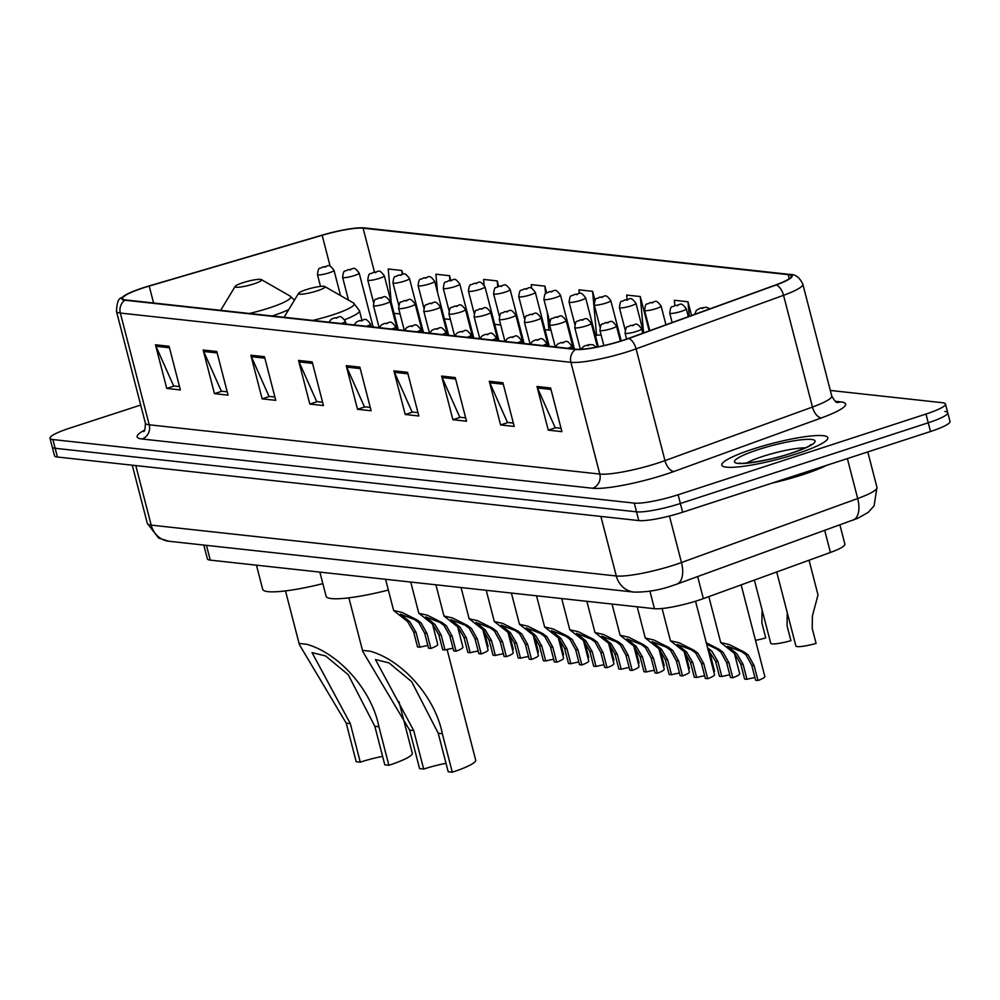 <?xml version="1.0" encoding="UTF-8"?>
<svg xmlns="http://www.w3.org/2000/svg" width="1000" height="1000" viewBox="0 0 1000 1000"><rect width="100%" height="100%" fill="white"/><g stroke="black" fill="none" stroke-linecap="round" stroke-linejoin="round"><path stroke-width="1.5" d="M839.9 524.9L844.875 544.138A34.225 5.238 165.5 0 1 830.413 552.463L703.35 598.612A34.225 5.238 165.5 0 1 698.312 600.337A34.225 5.238 165.5 0 1 654.463 608.7L210.275 560.125A34.225 5.238 165.5 0 1 207.375 558.862L203.8 545.062M140.7 405.037L69.5 428.225A34.225 5.238 -14.5 0 0 50 438.275L54.513 455.737A34.225 5.238 -14.5 0 0 57.425 457.013L638.787 520.575A34.225 5.238 -14.5 0 0 682.638 512.225L930.5 431.512A34.225 5.238 -14.5 0 0 950 421.463L947.738 412.725A34.225 5.238 -14.5 0 0 944.837 411.45M50 438.275A34.225 5.238 -14.5 0 0 52.9 439.55L634.275 503.113A34.225 5.238 -14.5 0 0 678.125 494.762L925.975 414.05L928.238 422.788A34.225 5.238 -14.5 0 0 947.738 412.725A34.225 5.238 -14.5 0 1 928.238 422.788L680.387 503.488L928.238 422.788L930.5 431.512M634.275 503.113L636.538 511.85A34.225 5.238 -14.5 0 0 680.387 503.488A34.225 5.238 -14.5 0 1 636.538 511.85L55.163 448.288L636.538 511.85L638.787 520.575M52.263 447.013A34.225 5.238 -14.5 0 0 55.163 448.288A34.225 5.238 -14.5 0 1 52.263 447.013M796.6 453.812A54.75 8.375 -14.5 0 0 827.812 437.725A54.75 8.375 -14.5 0 0 753 449.05A54.75 8.375 -14.5 0 0 721.8 465.138A54.75 8.375 -14.5 0 0 796.6 453.812A54.75 8.375 -14.5 0 0 827.812 437.725A54.75 8.375 -14.5 0 0 753 449.05A54.75 8.375 -14.5 0 0 721.8 465.138A54.75 8.375 -14.5 0 0 796.6 453.812M623.025 340.3A36.5 5.587 165.5 0 1 576.25 349.212L125.688 299.95A36.5 5.587 165.5 0 1 122.587 298.587A36.5 5.587 165.5 0 1 149.213 286.062L322.15 235.287A36.5 5.587 165.5 0 1 363.1 228.175L788.2 274.65A36.5 5.587 165.5 0 1 791.3 276.012A36.5 5.587 165.5 0 1 775.863 284.887L628.4 338.45A36.5 5.587 165.5 0 1 623.025 340.3M623.387 340.337A37.413 5.725 -14.5 0 0 628.9 338.45L776.363 284.887A37.413 5.725 -14.5 0 0 789 274.387L363.913 227.913A37.413 5.725 -14.5 0 0 360.8 227.8A37.413 5.725 -14.5 0 0 321.925 235.2L149 285.975A37.413 5.725 -14.5 0 0 126.475 294.45A37.413 5.725 -14.5 0 0 124.887 300.212L575.45 349.475A37.413 5.725 -14.5 0 0 623.387 340.337M179.525 386.587L173.65 385.95L155.975 346.262A9.125 8.363 -83.8 0 1 155.463 344.787L166.75 388.438L180.375 389.925L169.088 346.275L155.463 344.787M174.2 386.012L166.75 388.438M227.213 391.812L221.337 391.163L203.675 351.475A9.125 8.363 -83.8 0 1 203.162 350L214.45 393.65L228.075 395.138L216.788 351.488L203.162 350M221.887 391.225L214.45 393.65M274.9 397.025L269.025 396.375L251.363 356.688A9.125 8.363 -83.8 0 1 250.85 355.213L262.137 398.862L275.763 400.35L264.475 356.7L250.85 355.213M269.575 396.438L262.137 398.862M322.587 402.238L316.712 401.587L299.05 361.9A9.125 8.363 -83.8 0 1 298.538 360.425L309.825 404.075L323.45 405.562L312.162 361.912L298.538 360.425M317.262 401.65L309.825 404.075M561.05 428.3L555.163 427.663L537.5 387.975A9.125 8.363 -83.8 0 1 536.987 386.488L548.275 430.15L561.9 431.637L550.612 387.987L536.987 386.488M555.725 427.725L548.275 430.15M513.35 423.088L507.475 422.45L489.812 382.75A9.125 8.363 -83.8 0 1 489.3 381.275L500.588 424.938L514.212 426.425L502.925 382.775L489.3 381.275M508.025 422.512L500.588 424.938M465.662 417.875L459.787 417.238L442.125 377.537A9.125 8.363 -83.8 0 1 441.613 376.062L452.9 419.712L466.525 421.213L455.238 377.55L441.613 376.062M460.337 417.3L452.9 419.712M417.975 412.663L412.1 412.025L394.438 372.325A9.125 8.363 -83.8 0 1 393.913 370.85L405.213 414.5L418.837 416L407.55 372.337L393.913 370.85M412.65 412.088L405.213 414.5M370.288 407.45L364.4 406.812L346.737 367.113A9.125 8.363 -83.8 0 1 346.225 365.637L357.512 409.288L371.138 410.775L359.85 367.125L346.225 365.637M364.963 406.863L357.512 409.288M925.975 414.05A34.225 5.238 -14.5 0 0 945.487 404A34.225 5.238 -14.5 0 0 942.575 402.725L830.312 390.45M498.6 286.288L497.212 280.912L483.587 279.425L484.087 284.9M450.662 280.1L449.525 275.7L435.9 274.212L437.562 292.55M402.8 274.2L401.838 270.487L388.212 268.988L391.262 302.613M649.175 330.913L640.288 296.55L626.663 295.062L627.05 299.3M691.538 315.525L687.975 301.762L674.35 300.275L674.825 305.512M546.638 292.838L544.9 286.125L531.275 284.637L531.613 288.3M594.925 300.35L592.6 291.337L578.975 289.85L579.3 293.438M595.337 335.337L601.087 334.9M592.6 291.337L596.613 335.475M640.288 296.55L643.587 332.8M687.975 301.762L689.3 316.337M545.013 329.837L550.913 330M544.9 286.125L545.588 293.637M547.3 312.475L548.925 330.262M494.688 324.338L500.712 324.988M497.212 280.912L497.738 286.613M444.363 318.825L450.387 319.488M449.525 275.7L449.938 280.275M394.038 313.325L400.062 313.988M401.838 270.487L402.175 274.262M771.975 483.137A57.038 8.725 -14.5 0 0 802.875 474.65A57.038 8.725 -14.5 0 0 826.538 465.363M446.012 763.3A30.8 4.713 -14.5 0 0 423.675 769.075L419.588 768.625L409.625 730.113L362.788 651.55L363.075 650.438L370.163 651.213C402.312 660.212 435.1 696.888 442.325 733.688L452.287 772.2A41.062 6.288 -14.5 0 0 475.7 760.138L447.075 649.463M452.287 772.2L448.2 771.762L438.237 733.238L411.65 681.637L389 662.887L375.462 659.55L413.713 730.562L423.675 769.075M306.312 289.637A13.688 2.1 -14.5 0 0 298.587 293.312A13.688 2.1 -14.5 0 0 303.925 293.95A13.688 2.1 -14.5 0 0 317.213 290.837A13.688 2.1 -14.5 0 0 324.762 286.537A13.688 2.1 -14.5 0 0 306.312 289.637M319.85 572.112L326.1 596.237A62.737 9.6 -14.5 0 0 388.35 590.05M382.612 756.363A30.8 4.713 -14.5 0 0 360.275 762.15L356.188 761.7L346.225 723.175L299.375 644.613L299.675 643.512L306.75 644.287C338.913 653.275 371.7 689.963 378.925 726.75L388.888 765.275A41.062 6.288 -14.5 0 0 412.287 753.2L398.95 701.637M388.888 765.275L384.8 764.825L374.837 726.312L348.237 674.712L325.6 655.95L312.05 652.625L350.312 723.625L360.275 762.15M242.9 282.712A13.688 2.1 -14.5 0 0 235.175 286.375A13.688 2.1 -14.5 0 0 240.525 287.025A13.688 2.1 -14.5 0 0 253.8 283.9A13.688 2.1 -14.5 0 0 261.363 279.6A13.688 2.1 -14.5 0 0 242.9 282.712M256.45 565.175L262.688 589.3A62.737 9.6 -14.5 0 0 322.837 583.65M696.663 677.5L694.325 677.237L690.45 662.275L684.325 651.737L670.438 640.775L678.975 642.712L693.925 650.225L697.95 653.238L703.8 663.725L707.675 678.7L705.337 678.438L701.462 663.475L695.675 652.987L691.587 649.963L677.262 644.412L686.587 651.988L692.8 662.525L696.663 677.5A11.413 1.75 165.5 0 1 704.663 675.837M695.55 601.213L714.538 674.675A17.113 2.612 165.5 0 1 707.675 678.7M671.5 674.75L669.163 674.488L665.288 659.525L659.163 648.988L645.275 638.025L653.812 639.963L668.763 647.475L672.788 650.487L678.637 660.975L682.513 675.95L680.175 675.688L676.3 660.725L670.512 650.238L666.425 647.212L652.1 641.663L661.425 649.237L667.638 659.775L671.5 674.75A11.413 1.75 165.5 0 1 679.5 673.088M684.112 651.538L689.375 671.912A17.113 2.612 165.5 0 1 682.513 675.95M646.338 671.988L644 671.737L640.125 656.775L634 646.237L620.112 635.275L628.65 637.212L643.6 644.712L647.625 647.725L653.475 658.225L657.35 673.2L655.013 672.938L651.137 657.975L645.35 647.487L641.263 644.463L626.938 638.9L636.263 646.488L642.475 657.025L646.338 671.988A11.413 1.75 165.5 0 1 654.338 670.337M658.95 648.787L664.212 669.163A17.113 2.612 165.5 0 1 657.35 673.2M621.175 669.237L618.837 668.988L614.963 654.013L608.837 643.487L594.95 632.525L603.488 634.462L618.438 641.963L622.463 644.975L628.312 655.475L632.188 670.45L629.85 670.188L625.975 655.225L620.188 644.725L616.1 641.712L601.775 636.15L611.1 643.737L617.312 654.275L621.175 669.237A11.413 1.75 165.5 0 1 629.175 667.575M633.787 646.038L639.05 666.413A17.113 2.612 165.5 0 1 632.188 670.45M596.013 666.488L593.675 666.237L589.8 651.263L583.675 640.738L569.788 629.775L578.325 631.712L593.275 639.212L597.3 642.225L603.15 652.725L607.025 667.7L604.688 667.438L600.812 652.475L595.025 641.975L590.938 638.962L576.613 633.4L585.938 640.987L592.15 651.525L596.013 666.488A11.413 1.75 165.5 0 1 604.012 664.825M608.625 643.288L613.888 663.662A17.113 2.612 165.5 0 1 607.025 667.7M570.85 663.737L568.513 663.487L564.637 648.512L558.513 637.987L544.625 627.025L553.162 628.962L568.112 636.462L572.137 639.475L577.987 649.975L581.862 664.95L579.525 664.688L575.65 649.725L569.862 639.225L565.775 636.213L551.45 630.65L560.775 638.237L566.987 648.775L570.85 663.737A11.413 1.75 165.5 0 1 578.85 662.075M583.462 640.537L588.725 660.913A17.113 2.612 165.5 0 1 581.862 664.95M545.688 660.987L543.35 660.738L539.475 645.763L533.35 635.237L519.462 624.275L528 626.213L542.95 633.713L546.975 636.725L552.825 647.225L556.7 662.188L554.362 661.938L550.487 646.963L544.7 636.475L540.612 633.462L526.287 627.9L535.612 635.487L541.825 646.025L545.688 660.987A11.413 1.75 165.5 0 1 553.688 659.325M558.3 637.788L563.562 658.162A17.113 2.612 165.5 0 1 556.7 662.188M520.525 658.238L518.188 657.987L514.312 643.012L508.188 632.487L494.3 621.525L502.837 623.462L517.788 630.962L521.812 633.975L527.663 644.475L531.538 659.438L529.2 659.188L525.325 644.212L519.538 633.725L515.45 630.712L501.125 625.15L510.45 632.737L516.663 643.275L520.525 658.238A11.413 1.75 165.5 0 1 528.525 656.575M533.138 635.037L538.4 655.413A17.113 2.612 165.5 0 1 531.538 659.438M495.363 655.487L493.025 655.238L489.15 640.263L483.025 629.738L469.137 618.763L477.675 620.712L492.625 628.212L496.65 631.225L502.5 641.725L506.375 656.688L504.038 656.438L500.163 641.462L494.375 630.975L490.288 627.962L475.962 622.4L485.288 629.987L491.5 640.525L495.363 655.487A11.413 1.75 165.5 0 1 503.363 653.825M507.975 632.288L513.237 652.663A17.113 2.612 165.5 0 1 506.375 656.688M470.2 652.738L467.863 652.475L463.988 637.513L457.863 626.987L443.975 616.013L452.512 617.962L467.463 625.462L471.488 628.475L477.337 638.975L481.213 653.938L478.875 653.688L475 638.713L469.212 628.225L465.125 625.2L450.8 619.65L460.125 627.238L466.337 637.762L470.2 652.738A11.413 1.75 165.5 0 1 478.2 651.075M482.812 629.525L488.075 649.912A17.113 2.612 165.5 0 1 481.213 653.938M445.037 649.987L442.7 649.725L438.825 634.763L432.7 624.237L418.812 613.263L427.35 615.212L442.3 622.712L446.325 625.725L452.175 636.225L456.05 651.188L453.713 650.938L449.837 635.962L444.05 625.475L439.963 622.45L425.637 616.9L434.963 624.475L441.175 635.013L445.037 649.987A11.413 1.75 165.5 0 1 453.038 648.325M457.65 626.775L462.912 647.163A17.113 2.612 165.5 0 1 456.05 651.188M419.875 647.237L417.537 646.975L413.663 632.013L407.537 621.487L393.65 610.513L402.188 612.45L417.137 619.963L421.163 622.975L427.013 633.475L430.887 648.438L428.55 648.188L424.675 633.212L418.888 622.725L414.8 619.7L400.475 614.15L409.8 621.725L416.012 632.263L419.875 647.237A11.413 1.75 165.5 0 1 427.875 645.575M432.488 624.025L437.75 644.412A17.113 2.612 165.5 0 1 430.887 648.438M746.963 679.312L744.613 679.05L740.75 664.087L734.613 653.562L720.725 642.588L729.262 644.538L744.212 652.038L748.238 655.05L754.1 665.55L757.962 680.512L755.625 680.263L751.75 665.288L745.962 654.8L741.875 651.775L727.55 646.225L736.888 653.812L743.088 664.338L746.963 679.312A11.413 1.75 165.5 0 1 754.95 677.65M741.15 584.888L764.837 676.488A17.113 2.612 165.5 0 1 757.962 680.512M706.287 642.75L719.05 649.287L723.075 652.3L728.938 662.8L732.8 677.763L730.462 677.513L726.587 662.537L720.8 652.05L716.712 649.025L706.65 644.175M707.6 647.8L711.725 651.05L717.925 661.587L721.8 676.562A11.413 1.75 165.5 0 1 729.788 674.9M721.8 676.562L719.45 676.3L715.588 661.338L708.037 649.538M734.4 653.35L739.675 673.737A17.113 2.612 165.5 0 1 732.8 677.763M709.237 650.6L714.513 670.987A17.113 2.612 165.5 0 1 713.85 672.013M685.362 652.837L689.35 668.238A17.113 2.612 165.5 0 1 688.688 669.262M660.2 650.088L664.188 665.475A17.113 2.612 165.5 0 1 663.525 666.513M635.037 647.337L639.025 662.725A17.113 2.612 165.5 0 1 638.362 663.763M609.875 644.587L613.862 659.975A17.113 2.612 165.5 0 1 613.2 661.012M584.712 641.838L588.7 657.225A17.113 2.612 165.5 0 1 588.038 658.263M559.55 639.075L563.538 654.475A17.113 2.612 165.5 0 1 562.875 655.512M534.388 636.325L538.375 651.725A17.113 2.612 165.5 0 1 537.725 652.75M509.225 633.575L513.212 648.975A17.113 2.612 165.5 0 1 512.562 650M484.062 630.825L488.05 646.225A17.113 2.612 165.5 0 1 487.4 647.25M776.725 571.962L795.875 645.962A17.113 2.612 165.5 0 0 816.087 643.4L812.212 628.425L812.4 615.962L818.012 594.938L809.038 560.225M754.375 580.075L770.713 643.213A17.113 2.612 165.5 0 0 790.925 640.65L787.05 625.675L787.237 613.212M755.487 640.325A17.113 2.612 165.5 0 0 765.763 637.9L761.888 622.925L762.075 610.462M697.65 576.562L703.35 598.612M649.925 591.163L654.463 608.7M824.712 530.425L830.413 552.463M206.45 545.35L210.275 560.125M135.787 465.588L151.188 525.125A22.812 20.9 96.2 0 0 168.863 541.25L158.675 538.088L147.325 523.425A45.625 6.975 -14.5 0 0 151.188 525.125L616.287 575.975A45.625 6.975 -14.5 0 0 674.75 564.837A45.625 6.975 -14.5 0 0 681.475 562.525L669.45 516.025M600.887 516.438L616.287 575.975A22.812 20.9 96.2 0 0 633.962 592.087L168.863 541.25M682.638 512.225L678.125 494.762M57.425 457.013L52.9 439.55M853.037 520.138A22.812 11.95 -110 0 0 857.7 498.525A45.625 6.975 -14.5 0 0 876.975 487.425L874.075 505.875L868.275 512.325L857.938 518.212L676.825 584.138A22.812 11.95 -110 0 0 681.475 562.525L857.7 498.525L847.362 458.587M835.238 401.287L840.763 401.887A57.038 8.725 165.5 0 1 821.5 417.887L674.038 471.45A57.038 8.725 165.5 0 1 592.55 488.25L141.988 439A11.413 10.45 96.2 0 0 149.238 424.8L599.8 474.062A45.625 6.975 -14.5 0 0 658.275 462.925A45.625 6.975 -14.5 0 0 664.987 460.613L812.463 407.05A45.625 6.975 -14.5 0 0 831.737 395.95C834.613 400.95 836.488 403.1 837.362 402.413L836.7 402.312M141.988 439A57.038 8.725 165.5 0 1 144.562 430.125M145.363 423.1A45.625 6.975 -14.5 0 0 149.238 424.8L120.337 313.05A45.625 6.975 165.5 0 1 116.463 311.35L145.363 423.1C145.287 428.837 144.688 431.625 143.575 431.475M789 274.387A11.413 10.45 96.2 0 1 790.138 274.45C795.462 274.288 799.7 277.538 802.837 284.2A45.625 6.975 165.5 0 1 783.55 295.3L636.087 348.862A45.625 6.975 165.5 0 1 629.362 351.175A45.625 6.975 165.5 0 1 570.9 362.312A11.413 10.45 -83.8 0 1 575.45 349.475M628.9 338.45A11.413 5.975 -110 0 1 636.087 348.862L664.987 460.613A11.413 5.975 70 0 0 674.038 471.45M363.913 227.913A11.413 10.45 -83.8 0 1 365.037 227.975L790.138 274.45M821.5 417.887A11.413 5.975 70 0 1 812.463 407.05L783.55 295.3A11.413 5.975 -110 0 0 776.363 284.887M124.887 300.212A11.413 10.45 96.2 0 0 120.337 313.05L570.9 362.312L599.8 474.062A11.413 10.45 96.2 0 1 592.55 488.25M837.175 402.35A11.413 10.45 96.2 0 0 840.763 401.887M363.1 228.175L374.45 272.025M322.15 235.287L330.15 266.238M149.213 286.062L153.6 303M788.2 274.65L789.25 278.7M346.737 367.113L360.238 368.587M394.438 372.325L407.925 373.8M442.125 377.537L455.613 379.012M489.812 382.75L503.3 384.225M537.5 387.975L551 389.45M299.05 361.9L312.538 363.375M251.363 356.688L264.85 358.162M203.675 351.475L217.162 352.95M155.975 346.262L169.475 347.738M805.25 447.863A34.762 5.325 -14.5 0 0 762.65 456.463A34.762 5.325 -14.5 0 0 746.45 463.075M758.238 449.613A41.612 6.362 -14.5 0 0 738.05 463.4A41.612 6.362 -14.5 0 0 791.375 453.237A41.612 6.362 -14.5 0 0 811.562 439.462A41.612 6.362 -14.5 0 0 758.238 449.613M312.7 320.4A37.725 5.775 -14.5 0 0 332.725 314.875A37.725 5.775 -14.5 0 0 353.562 303.038L359.45 310.663A41.062 6.288 -14.5 0 1 344.663 319.7M370.163 651.213L363.075 650.438M413.713 730.562L409.625 730.113M442.325 733.688L438.237 733.238M249.288 313.463A37.725 5.775 -14.5 0 0 269.325 307.938A37.725 5.775 -14.5 0 0 290.15 296.1L294.45 300.125M272.162 315.963A41.062 6.288 -14.5 0 0 272.65 315.8A41.062 6.288 -14.5 0 0 288.725 309.587M306.75 644.287L299.675 643.512M350.312 723.625L346.225 723.175M378.925 726.75L374.837 726.312M680.55 648.763L682.887 649.013M691.587 649.963L693.925 650.225M701.462 663.475L703.8 663.725M690.45 662.275L692.8 662.525M588.438 345.662L586.163 345.412L588.438 345.662M655.387 646.012L657.725 646.263M666.425 647.212L668.763 647.475M676.3 660.725L678.637 660.975M665.288 659.525L667.638 659.775M572.525 348.8L571.825 346.1A8.55 1.312 165.5 0 1 567.888 348.3M563.275 342.9L561 342.663L563.275 342.9M630.225 643.25L632.562 643.512M641.263 644.463L643.6 644.712M651.137 657.975L653.475 658.225M640.125 656.775L642.475 657.025M547.362 346.05L546.663 343.35A8.55 1.312 165.5 0 1 542.725 345.538M538.112 340.15L535.837 339.913L538.112 340.15M605.062 640.5L607.4 640.763M616.1 641.712L618.438 641.963M625.975 655.225L628.312 655.475M614.963 654.013L617.312 654.275M522.2 343.3L521.5 340.6A8.55 1.312 165.5 0 1 517.562 342.788M512.95 337.4L510.675 337.15L512.95 337.4M579.9 637.75L582.238 638.013M590.938 638.962L593.275 639.212M600.812 652.475L603.15 652.725M589.8 651.263L592.15 651.525M497.038 340.55L496.337 337.837A8.55 1.312 165.5 0 1 492.4 340.037M487.788 334.65L485.513 334.4L487.788 334.65M554.738 635L557.075 635.262M565.775 636.213L568.112 636.462M575.65 649.725L577.987 649.975M564.637 648.512L566.987 648.775M471.875 337.8L471.175 335.087A8.55 1.312 165.5 0 1 467.238 337.287M462.625 331.9L460.35 331.65L462.625 331.9M529.575 632.25L531.912 632.513M540.612 633.462L542.95 633.713M550.487 646.963L552.825 647.225M539.475 645.763L541.825 646.025M446.712 335.05L446.012 332.337A8.55 1.312 165.5 0 1 442.075 334.538M437.463 329.15L435.188 328.9L437.463 329.15M504.412 629.5L506.75 629.763M515.45 630.712L517.788 630.962M525.325 644.212L527.663 644.475M514.312 643.012L516.663 643.275M421.55 332.3L420.85 329.588A8.55 1.312 165.5 0 1 416.912 331.788M412.3 326.4L410.025 326.15L412.3 326.4M479.25 626.75L481.587 627M490.288 627.962L492.625 628.212M500.163 641.462L502.5 641.725M489.15 640.263L491.5 640.525M396.388 329.55L395.688 326.838A8.55 1.312 165.5 0 1 391.75 329.038M387.137 323.65L384.862 323.4L387.137 323.65M454.087 624L456.425 624.25M465.125 625.2L467.463 625.462M475 638.713L477.337 638.975M463.988 637.513L466.337 637.762M371.225 326.788L370.525 324.087A8.55 1.312 165.5 0 1 366.587 326.287M361.975 320.9L359.7 320.65L361.975 320.9M428.925 621.25L431.262 621.5M439.963 622.45L442.3 622.712M449.837 635.962L452.175 636.225M438.825 634.763L441.175 635.013M346.062 324.038L345.363 321.337A8.55 1.312 165.5 0 1 341.425 323.537M336.812 318.15L334.538 317.9L336.812 318.15M403.762 618.5L406.1 618.75M414.8 619.7L417.137 619.963M424.675 633.212L427.013 633.475M413.663 632.013L416.012 632.263M658.438 327.537L654.362 329.025M743.088 664.338L740.75 664.087M754.1 665.55L751.75 665.288M733.175 650.825L730.837 650.575M744.212 652.038L741.875 651.775M636.763 331.35A8.55 1.312 165.5 0 1 625.075 333.125C626.375 323.875 626.9 328.3 630.45 325.438C636.2 325.662 635.413 320.575 641.637 328.837A8.55 1.312 165.5 0 1 636.763 331.35M630.812 325.4L633.075 325.65L630.812 325.4M717.925 661.587L715.588 661.338M728.938 662.8L726.587 662.537M719.05 649.287L716.712 649.025M611.6 328.6A8.55 1.312 165.5 0 1 599.913 330.375C601.213 321.125 601.737 325.55 605.288 322.675C611.038 322.912 610.25 317.825 616.475 326.087A8.55 1.312 165.5 0 1 611.6 328.6M605.65 322.65L607.913 322.9L605.65 322.65M586.438 325.85A8.55 1.312 165.5 0 1 574.75 327.612C576.05 318.375 576.575 322.8 580.125 319.925C585.875 320.163 585.087 315.075 591.312 323.338A8.55 1.312 165.5 0 1 586.438 325.85M580.487 319.9L582.75 320.15L580.487 319.9M561.275 323.1A8.55 1.312 165.5 0 1 549.587 324.862C550.887 315.625 551.413 320.05 554.963 317.175C560.712 317.413 559.925 312.312 566.15 320.588A8.55 1.312 165.5 0 1 561.275 323.1M555.325 317.15L557.6 317.387L555.325 317.15M536.112 320.35A8.55 1.312 165.5 0 1 524.425 322.113C525.725 312.875 526.25 317.3 529.8 314.425C535.55 314.662 534.763 309.562 540.988 317.838A8.55 1.312 165.5 0 1 536.112 320.35M530.163 314.387L532.438 314.637L530.163 314.387M510.95 317.6A8.55 1.312 165.5 0 1 499.263 319.363C500.562 310.125 501.087 314.55 504.637 311.675C510.387 311.913 509.6 306.812 515.825 315.087A8.55 1.312 165.5 0 1 510.95 317.6M505 311.637L507.275 311.887L505 311.637M485.788 314.85A8.55 1.312 165.5 0 1 474.1 316.613C475.4 307.375 475.925 311.8 479.475 308.925C485.225 309.163 484.438 304.062 490.662 312.325A8.55 1.312 165.5 0 1 485.788 314.85M479.837 308.888L482.113 309.137L479.837 308.888M460.625 312.1A8.55 1.312 165.5 0 1 448.938 313.863C450.238 304.625 450.763 309.05 454.312 306.175C460.062 306.413 459.275 301.312 465.5 309.575A8.55 1.312 165.5 0 1 460.625 312.1M454.675 306.137L456.95 306.388L454.675 306.137M435.462 309.337A8.55 1.312 165.5 0 1 423.775 311.112C425.075 301.875 425.6 306.3 429.15 303.425C434.9 303.663 434.113 298.562 440.337 306.825A8.55 1.312 165.5 0 1 435.462 309.337M429.513 303.387L431.788 303.637L429.513 303.387M410.3 306.588A8.55 1.312 165.5 0 1 398.612 308.363C399.913 299.125 400.438 303.538 403.988 300.675C409.738 300.912 408.95 295.812 415.175 304.075A8.55 1.312 165.5 0 1 410.3 306.588M404.35 300.637L406.625 300.887L404.35 300.637M385.138 303.837A8.55 1.312 165.5 0 1 373.45 305.613C374.75 296.375 375.275 300.788 378.825 297.925C384.575 298.163 383.787 293.062 390.012 301.325A8.55 1.312 165.5 0 1 385.138 303.837M379.188 297.887L381.463 298.137L379.188 297.887M700.625 308.137L702.887 308.387L700.625 308.137M681.413 311.337A8.55 1.312 165.5 0 1 669.725 313.113C671.025 303.875 671.55 308.288 675.1 305.425C680.837 305.663 680.062 300.562 686.287 308.825A8.55 1.312 165.5 0 1 681.413 311.337M675.462 305.387L677.725 305.637L675.462 305.387M656.25 308.587A8.55 1.312 165.5 0 1 644.562 310.363C645.863 301.125 646.388 305.538 649.938 302.675C655.675 302.9 654.9 297.812 661.125 306.075A8.55 1.312 165.5 0 1 656.25 308.587M650.3 302.638L652.562 302.887L650.3 302.638M631.087 305.837A8.55 1.312 165.5 0 1 619.4 307.613C620.7 298.363 621.225 302.787 624.775 299.913C630.513 300.15 629.738 295.062 635.962 303.325A8.55 1.312 165.5 0 1 631.087 305.837M625.138 299.887L627.4 300.138L625.138 299.887M605.925 303.087A8.55 1.312 165.5 0 1 594.237 304.862C595.538 295.613 596.062 300.038 599.612 297.162C605.35 297.4 604.575 292.312 610.8 300.575A8.55 1.312 165.5 0 1 605.925 303.087M599.975 297.137L602.238 297.387L599.975 297.137M580.763 300.338A8.55 1.312 165.5 0 1 569.075 302.1C570.375 292.863 570.9 297.288 574.45 294.413C580.188 294.65 579.412 289.562 585.638 297.825A8.55 1.312 165.5 0 1 580.763 300.338M574.812 294.387L577.075 294.625L574.812 294.387M555.6 297.587A8.55 1.312 165.5 0 1 543.913 299.35C545.212 290.113 545.737 294.538 549.288 291.663C555.025 291.9 554.25 286.8 560.475 295.075A8.55 1.312 165.5 0 1 555.6 297.587M549.65 291.637L551.912 291.875L549.65 291.637M530.438 294.837A8.55 1.312 165.5 0 1 518.75 296.6C520.05 287.362 520.575 291.788 524.125 288.913C529.862 289.15 529.087 284.05 535.312 292.325A8.55 1.312 165.5 0 1 530.438 294.837M524.487 288.875L526.75 289.125L524.487 288.875M505.275 292.087A8.55 1.312 165.5 0 1 493.587 293.85C494.888 284.613 495.412 289.037 498.963 286.163C504.712 286.4 503.925 281.3 510.15 289.562A8.55 1.312 165.5 0 1 505.275 292.087M499.325 286.125L501.587 286.375L499.325 286.125M480.112 289.337A8.55 1.312 165.5 0 1 468.425 291.1C469.725 281.863 470.25 286.288 473.8 283.412C479.55 283.65 478.762 278.55 484.988 286.812A8.55 1.312 165.5 0 1 480.112 289.337M474.162 283.375L476.425 283.625L474.162 283.375M454.95 286.575A8.55 1.312 165.5 0 1 443.263 288.35C444.562 279.113 445.087 283.538 448.638 280.663C454.387 280.9 453.6 275.8 459.825 284.062A8.55 1.312 165.5 0 1 454.95 286.575M449 280.625L451.262 280.875L449 280.625M429.787 283.825A8.55 1.312 165.5 0 1 418.1 285.6C419.4 276.363 419.925 280.775 423.475 277.913C429.225 278.15 428.438 273.05 434.663 281.312A8.55 1.312 165.5 0 1 429.787 283.825M423.837 277.875L426.1 278.125L423.837 277.875M404.625 281.075A8.55 1.312 165.5 0 1 392.938 282.85C394.237 273.612 394.762 278.025 398.312 275.163C404.062 275.4 403.275 270.3 409.5 278.562A8.55 1.312 165.5 0 1 404.625 281.075M398.675 275.125L400.938 275.375L398.675 275.125M379.462 278.325A8.55 1.312 165.5 0 1 367.775 280.1C369.075 270.863 369.6 275.275 373.15 272.413C378.9 272.65 378.113 267.55 384.338 275.812A8.55 1.312 165.5 0 1 379.462 278.325M373.512 272.375L375.775 272.625L373.512 272.375M354.3 275.575A8.55 1.312 165.5 0 1 342.612 277.35C343.913 268.113 344.438 272.525 347.987 269.662C353.738 269.9 352.95 264.8 359.175 273.062A8.55 1.312 165.5 0 1 354.3 275.575M348.35 269.625L350.613 269.875L348.35 269.625M329.137 272.825A8.55 1.312 165.5 0 1 317.45 274.6C318.75 265.363 319.275 269.775 322.825 266.913C328.575 267.137 327.788 262.05 334.012 270.312A8.55 1.312 165.5 0 1 329.137 272.825M323.188 266.875L325.45 267.125L323.188 266.875M676.825 584.138L672.738 585.538C659.8 590.112 646.875 592.3 633.962 592.087M876.975 487.425L867.8 451.925M147.325 523.425L132.262 465.2M360.8 227.8L365.037 227.975M126.475 294.45C121.225 300.025 117.475 294.275 116.463 311.35M945.487 404L947.738 412.725M802.837 284.2L831.737 395.95M810.475 445.5L811.05 444.6C809.8 444.988 812.337 445.838 790.95 453.275C766.9 461.887 735.2 464.513 739.788 463.025L740.725 463.537M362.788 651.55L348.888 597.837M298.587 293.312L284.088 317.262M361.875 320.012L359.45 310.663M324.762 286.537L353.562 303.038M299.375 644.613L285.487 590.9M235.175 286.375L220.675 310.338M261.363 279.6L290.15 296.1M670.438 640.775L662.087 608.5M596.275 347.2L593.013 344.738L589.087 344.637L584.138 346.087L580.763 349.275M645.275 638.025L637.2 606.812M571.825 346.1C565.6 337.837 566.388 342.925 560.65 342.688L557.6 344.125L555.438 346.938M620.112 635.275L612.038 604.05M546.663 343.35C540.438 335.075 541.225 340.175 535.487 339.938L532.438 341.375L530.275 344.188M594.95 632.525L586.875 601.3M521.5 340.6C515.275 332.325 516.062 337.425 510.325 337.188L507.275 338.625L505.112 341.425M569.788 629.775L561.712 598.55M496.337 337.837C490.112 329.575 490.9 334.675 485.163 334.438L482.113 335.875L479.95 338.675M544.625 627.025L536.55 595.8M471.175 335.087C464.95 326.825 465.737 331.925 460 331.688L456.95 333.125L454.787 335.925M519.462 624.275L511.388 593.05M446.012 332.337C439.787 324.075 440.575 329.175 434.837 328.938L431.788 330.375L429.625 333.175M494.3 621.525L486.225 590.3M420.85 329.588C414.625 321.325 415.412 326.425 409.675 326.188L406.625 327.625L404.462 330.425M469.137 618.763L461.062 587.55M395.688 326.838C389.462 318.575 390.25 323.675 384.513 323.438L381.463 324.875L379.3 327.675M443.975 616.013L435.9 584.8M370.525 324.087C364.3 315.825 365.087 320.925 359.35 320.688L356.3 322.125L354.137 324.925M418.812 613.263L410.737 582.05M345.363 321.337C339.137 313.075 339.925 318.175 334.188 317.938L331.138 319.363L328.975 322.175M393.65 610.513L385.575 579.3M720.725 642.588L708.838 596.625M652.412 329.725L658.9 327.375M626.613 339.087L625.075 333.125M642.775 333.237L641.637 328.837M603.85 345.588L599.913 330.375M620.375 341.138L616.475 326.087M580.35 349.3L574.75 327.612M597.425 346.975L591.312 323.338M555.288 346.912L549.587 324.862M573.475 348.9L566.15 320.588M530.125 344.162L524.425 322.113M548.312 346.15L540.988 317.838M504.963 341.413L499.263 319.363M523.15 343.4L515.825 315.087M479.8 338.663L474.1 316.613M497.987 340.65L490.662 312.325M454.637 335.913L448.938 313.863M472.825 337.9L465.5 309.575M429.475 333.162L423.775 311.112M447.663 335.15L440.337 306.825M404.312 330.412L398.612 308.363M422.5 332.4L415.175 304.075M379.15 327.663L373.45 305.613M397.337 329.65L390.012 301.325M694.7 314.375L696.375 310.338L700.263 308.175L706.375 307.238L709.862 308.863M672.163 322.562L669.725 313.113M688.325 316.688L686.287 308.825M649.812 330.675L644.562 310.363M665.962 324.812L661.125 306.075M625.163 329.913L619.4 307.613M643.612 332.925L635.962 303.325M600 327.163L594.237 304.862M621.225 340.875L610.8 300.575M574.837 324.412L569.075 302.1M598.3 346.8L585.638 297.825M549.675 321.662L543.913 299.35M574.425 349.012L560.475 295.075M524.513 318.913L518.75 296.6M549.263 346.262L535.312 292.325M499.35 316.163L493.587 293.85M524.1 343.512L510.15 289.562M474.188 313.412L468.425 291.1M498.938 340.75L484.988 286.812M449.025 310.663L443.263 288.35M473.775 338L459.825 284.062M423.862 307.9L418.1 285.6M448.612 335.25L434.663 281.312M398.7 305.15L392.938 282.85M423.45 332.5L409.5 278.562M373.537 302.4L367.775 280.1M398.288 329.75L384.338 275.812M348.5 300.138L342.612 277.35M373.125 327L359.175 273.062M320.5 286.413L317.45 274.6M340.55 295.575L334.012 270.312"/></g></svg>
